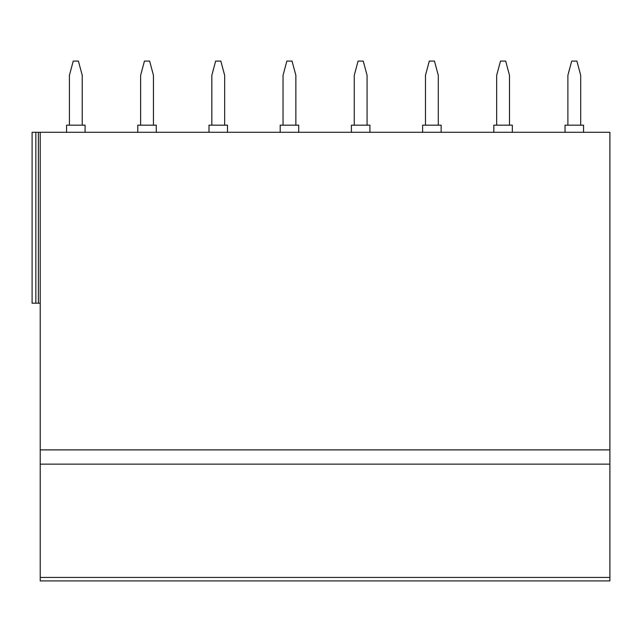 <?xml version="1.0" encoding="UTF-8"?>
<svg xmlns="http://www.w3.org/2000/svg" width="642" height="642" viewBox="0 0 642 642"><rect width="100%" height="100%" fill="white"/><g stroke="black" fill="none" stroke-linecap="round" stroke-linejoin="round"><path stroke-width="0.96" d="M40.221 132.292L40.221 464.134L609.9 464.134L609.9 132.292L38.384 132.292L38.384 303.201L32.1 303.201L32.1 132.292L35.848 132.292L35.848 303.201M40.221 577.439L609.9 577.439L609.9 580.914L40.221 580.914L40.221 464.134M609.9 577.439L609.9 464.134M40.221 303.201L38.384 303.201M38.384 132.292L35.848 132.292M80.972 464.134L79.022 464.134M72.626 464.134L70.668 464.134M152.186 464.134L150.228 464.134M143.832 464.134L141.882 464.134M223.4 464.134L221.442 464.134M215.046 464.134L213.088 464.134M294.606 464.134L292.648 464.134M286.26 464.134L284.302 464.134M365.82 464.134L363.862 464.134M357.466 464.134L355.507 464.134M437.025 464.134L435.075 464.134M428.679 464.134L426.721 464.134M508.239 464.134L506.281 464.134M499.885 464.134L497.935 464.134M579.445 464.134L577.495 464.134M571.099 464.134L569.141 464.134M82.232 125.174L82.232 75.323L78.412 61.086L73.228 61.086L69.416 75.323L69.416 125.174M351.407 132.292L351.407 125.174L369.92 125.174L369.92 132.292M354.256 125.174L354.256 75.323L358.067 61.086L363.26 61.086L367.072 75.323L367.072 125.174M565.04 132.292L565.04 125.174L583.554 125.174L583.554 132.292M580.705 125.174L580.705 75.323L576.885 61.086L571.701 61.086L567.889 75.323L567.889 125.174M493.826 132.292L493.826 125.174L512.34 125.174L512.34 132.292M496.675 125.174L496.675 75.323L500.495 61.086L505.679 61.086L509.491 75.323L509.491 125.174M137.773 132.292L137.773 125.174L156.287 125.174L156.287 132.292M153.446 125.174L153.446 75.323L149.626 61.086L144.442 61.086L140.622 75.323L140.622 125.174M208.987 132.292L208.987 125.174L227.501 125.174L227.501 132.292M224.652 125.174L224.652 75.323L220.84 61.086L215.648 61.086L211.836 75.323L211.836 125.174M280.193 132.292L280.193 125.174L298.715 125.174L298.715 132.292M283.042 125.174L283.042 75.323L286.862 61.086L292.046 61.086L295.866 75.323L295.866 125.174M422.621 132.292L422.621 125.174L441.134 125.174L441.134 132.292M438.285 125.174L438.285 75.323L434.465 61.086L429.281 61.086L425.469 75.323L425.469 125.174M66.567 132.292L66.567 125.174L85.081 125.174L85.081 132.292M40.221 449.89L609.9 449.89"/></g></svg>
